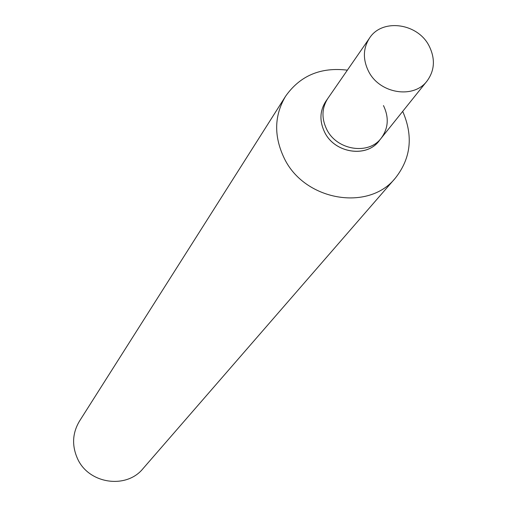 <?xml version="1.0" encoding="UTF-8"?>
<svg xmlns="http://www.w3.org/2000/svg" width="507" height="507" viewBox="0 0 507 507"><rect width="100%" height="100%" fill="white"/><g stroke="black" fill="none" stroke-linecap="round" stroke-linejoin="round"><path stroke-width="0.76" d="M395.365 178.084L143.056 468.576C126.294 489.464 88.611 483.887 77.514 458.632C71.734 445.609 72.381 433.13 79.447 421.19L285.555 96.286C274.198 115.552 273.729 136.155 284.161 158.102C304.276 200.709 368.519 211.856 395.365 178.084C410.968 158.279 413.414 136.047 402.704 111.375M347.371 70.156C320.671 66.956 300.062 75.663 285.555 96.286M380.047 139.539C368.278 158.165 334.886 153.836 324.619 132.169C319.068 120.381 319.822 109.632 326.869 99.93M383.463 105.576C389.148 117.434 388.4 128.303 381.226 138.164L378.963 140.984C366.384 158.14 334.569 153.076 324.619 132.169C319.353 121.135 319.746 110.875 325.798 101.381L369.514 38.114C382.158 18.1 417.952 23.062 429.226 46.175C435.412 58.888 434.689 70.492 427.065 80.987C413.661 99.296 379.337 93.637 368.469 71.132C362.714 59.256 363.063 48.247 369.514 38.114M326.679 129.304C321.387 118.232 321.78 107.934 327.852 98.409C321.78 107.934 321.387 118.232 326.679 129.304C336.673 150.287 368.608 155.37 381.226 138.164C368.608 155.37 336.673 150.287 326.679 129.304M381.226 138.164L427.065 80.987"/></g></svg>
